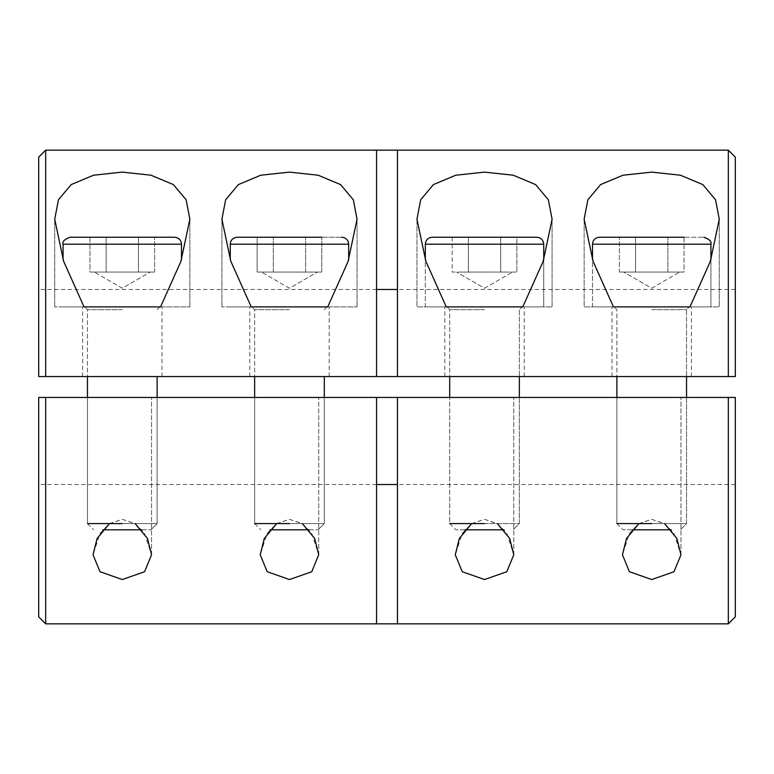 <?xml version="1.0" encoding="UTF-8"?>
<svg xmlns="http://www.w3.org/2000/svg" width="774" height="774" viewBox="0 0 774 774"><rect width="100%" height="100%" fill="white"/><g stroke="black" fill="none" stroke-linecap="round" stroke-linejoin="round"><path stroke-width="0.58" stroke-dasharray="3.87 2.9" d="M651.708 172.118L680.423 175.214L702.792 184.58L715.553 199.779L719.278 219.236L710.319 261.428L689.963 306.891L719.278 306.891L584.138 306.891L613.453 306.891L593.029 261.225L584.138 219.236L584.138 306.891L719.278 306.891L584.138 306.891L584.138 219.236M651.708 376.551L612.002 376.551L651.708 376.551M221.906 219.236L221.906 306.891L221.906 219.236L230.797 261.225L251.221 306.891L230.265 306.891L357.046 306.891L221.906 306.891L357.046 306.891L221.906 306.891L327.731 306.891L348.087 261.428L357.046 219.236L353.321 199.779L340.56 184.58L318.191 175.214L289.476 172.118M289.476 376.551L329.182 376.551L289.476 376.551M54.722 219.236L54.722 306.891L54.722 219.236L63.613 261.225L84.037 306.891L63.081 306.891L189.862 306.891L54.722 306.891L189.862 306.891L54.722 306.891L160.547 306.891L180.903 261.428L189.862 219.236L186.137 199.779L173.376 184.58L151.007 175.214L122.292 172.118M122.292 376.551L82.586 376.551L122.292 376.551M484.524 172.118L513.239 175.214L535.608 184.58L548.369 199.779L552.094 219.236L543.135 261.428L522.779 306.891L552.094 306.891L416.954 306.891L446.269 306.891L425.845 261.225L416.954 219.236L416.954 306.891L552.094 306.891L416.954 306.891L416.954 219.236M484.524 376.551L524.23 376.551L484.524 376.551M728.334 150.156L728.334 376.551L45.666 376.551L45.666 150.156M543.735 259.725L543.735 306.891L543.735 244.197L425.313 244.197L484.524 244.197L425.313 244.197L425.313 306.891L543.735 306.891L425.313 306.891L522.14 306.891L425.313 306.891L425.313 259.725M710.919 259.725L710.919 306.891L710.919 244.197L592.497 244.197L651.708 244.197L592.497 244.197L592.497 306.891L710.919 306.891L592.497 306.891L689.324 306.891L592.497 306.891L592.497 259.725M38.7 157.122L38.7 376.551L38.7 289.476L38.7 376.551L376.551 376.551L45.666 376.551M728.334 376.551L397.449 376.551L735.3 376.551L735.3 157.122M397.449 376.551L397.449 150.156M376.551 376.551L376.551 150.156M484.524 397.449L455.267 397.449L484.524 397.449M471.695 523.601L484.524 519.306L497.953 524.027L506.835 533.489L513.781 554.764L506.806 571.734L484.524 579.542L462.233 571.715L455.267 554.764L462.213 533.48L471.105 524.027L484.524 519.306L497.353 523.601M289.476 397.449L318.733 397.449L289.476 397.449M276.647 523.601L289.476 519.306L302.905 524.027L311.787 533.489L318.733 554.764L311.758 571.734L289.476 579.542L267.185 571.715L260.219 554.764L267.165 533.48L276.057 524.027L289.476 519.306L302.305 523.601M122.292 397.449L93.035 397.449L122.292 397.449M109.463 523.601L122.292 519.306L135.721 524.027L144.603 533.489L151.549 554.764L144.574 571.734L122.292 579.542L100.001 571.715L93.035 554.764L99.981 533.48L108.873 524.027L122.292 519.306L135.121 523.601M651.708 397.449L680.965 397.449L651.708 397.449M638.879 523.601L651.708 519.306L665.137 524.027L674.019 533.489L680.965 554.764L673.99 571.734L651.708 579.542L629.417 571.715L622.451 554.764L629.397 533.48L638.289 524.027L651.708 519.306L664.537 523.601M376.551 623.844L376.551 397.449L38.7 397.449L38.7 484.524L38.7 397.449L376.551 397.449M397.449 623.844L397.449 397.449L735.3 397.449L397.449 397.449M735.3 616.878L735.3 397.449L735.3 484.524L735.3 397.449L728.334 397.449L728.334 623.844M45.666 623.844L45.666 397.449L728.334 397.449M45.666 397.449L38.7 397.449L38.7 616.878M321.81 237.231L305.643 237.231L321.81 237.231L305.643 237.231L305.643 272.061L261.477 272.061L321.81 272.061L289.476 272.061L321.81 272.061L321.81 237.231L321.81 272.061L257.142 272.061L257.142 237.231L305.643 237.231L257.142 237.231L305.643 237.231L257.142 237.231L257.142 272.061L305.643 272.061L305.643 237.231L321.81 237.231L237.231 237.231L341.721 237.231L237.231 237.231C232.964 237.686 230.642 240.008 230.265 244.197L348.687 244.197C348.271 239.969 345.949 237.647 341.721 237.231M309.029 529.803L269.923 529.803M289.476 523.601L324.306 523.601L254.646 523.601L324.306 523.601L254.646 523.601L254.646 397.449M273.309 272.061L273.309 237.231L273.309 272.061M452.19 237.231L452.19 272.061L516.858 272.061L516.858 237.231L468.357 237.231L516.858 237.231L468.357 237.231L516.858 237.231L516.858 272.061L468.357 272.061L468.357 237.231L452.19 237.231L468.357 237.231L468.357 272.061L500.691 272.061L500.691 237.231L500.691 272.061L508.779 272.061L460.269 272.061L468.357 272.061L468.357 237.231L452.19 237.231L452.19 272.061L516.858 272.061L468.357 272.061L468.357 237.231M543.735 244.197C543.319 239.969 540.997 237.647 536.769 237.231L432.279 237.231C428.051 237.647 425.729 239.969 425.313 244.197M504.077 529.803L464.971 529.803M484.524 523.601L449.694 523.601L519.354 523.601L449.694 523.601L449.694 397.449M460.269 272.061L484.524 272.061L460.269 272.061M89.958 237.231L89.958 272.061L154.626 272.061L122.292 272.061L154.626 272.061L154.626 237.231L154.626 272.061L89.958 272.061L122.292 272.061L89.958 272.061L89.958 237.231L174.537 237.231L70.047 237.231L174.537 237.231C178.765 237.647 181.087 239.969 181.503 244.197L63.081 244.197C62.191 241.585 64.513 239.263 70.047 237.231M141.845 529.803L102.739 529.803M122.292 523.601L157.122 523.601L87.462 523.601L157.122 523.601L87.462 523.601L87.462 397.449M154.626 237.231L138.459 237.231L154.626 237.231L138.459 237.231L138.459 272.061L138.459 237.231L154.626 237.231M122.292 272.061L138.459 272.061L138.459 237.231L138.459 272.061L106.125 272.061L106.125 237.231L106.125 272.061L122.292 272.061M684.042 237.231L667.875 237.231L667.875 272.061L651.708 272.061L667.875 272.061L667.875 237.231L684.042 237.231L684.042 272.061L619.374 272.061L651.708 272.061L619.374 272.061L619.374 237.231L619.374 272.061L684.042 272.061L651.708 272.061L684.042 272.061L684.042 237.231L599.463 237.231C595.235 237.647 592.913 239.969 592.497 244.197M671.261 529.803L632.155 529.803M651.708 523.601L686.538 523.601L616.878 523.601L686.538 523.601L616.878 523.601L616.878 397.449M619.374 237.231L667.875 237.231L619.374 237.231L635.541 237.231L635.541 272.061L635.541 237.231L619.374 237.231M651.708 272.061L635.541 272.061L635.541 237.231L635.541 272.061L651.708 272.061L627.453 272.061L651.708 272.061M122.292 529.803L150.92 529.803L122.292 529.803M106.125 272.061L106.125 237.231L106.125 272.061M289.476 529.803L318.104 529.803L289.476 529.803M305.643 272.061L305.643 237.231L305.643 272.061M265.221 272.061L257.142 272.061L265.221 272.061M484.524 529.803L455.896 529.803L484.524 529.803M500.691 272.061L500.691 237.231L500.691 272.061M651.708 529.803L623.08 529.803L651.708 529.803M651.708 237.231L703.953 237.231L651.708 237.231M667.875 272.061L667.875 237.231L667.875 272.061M289.476 309.677L254.646 309.677L289.476 309.677M484.524 309.677L449.694 309.677L484.524 309.677M122.292 309.677L87.462 309.677L122.292 309.677M651.708 309.677L686.538 309.677L651.708 309.677M289.476 244.197L230.265 244.197L289.476 244.197M691.414 376.551L691.414 306.891L691.414 376.551M329.182 376.551L329.182 306.891L329.182 376.551M161.998 376.551L161.998 306.891L161.998 376.551M524.23 376.551L524.23 306.891L524.23 376.551M444.818 376.551L444.818 306.891L444.818 376.551M612.002 376.551L612.002 306.891L612.002 376.551M249.77 376.551L249.77 306.891L249.77 376.551M82.586 376.551L82.586 306.891L82.586 376.551M552.094 219.236L552.094 306.891L552.094 219.236M719.278 219.236L719.278 306.891L719.278 219.236M189.862 219.236L189.862 306.891L189.862 219.236M357.046 219.236L357.046 306.891L357.046 219.236M735.3 289.476L397.449 289.476M376.551 289.476L38.7 289.476M513.781 554.764L513.781 397.449L513.781 554.764M318.733 554.764L318.733 397.449L318.733 554.764M151.549 554.764L151.549 397.449L151.549 554.764M680.965 554.764L680.965 397.449L680.965 554.764M735.3 484.524L397.449 484.524M376.551 484.524L38.7 484.524M289.476 288.228L261.477 272.061L289.476 288.228L317.475 272.061L289.476 288.228M254.646 523.601L260.848 529.803L254.646 523.601L254.646 309.677L251.86 306.891L254.646 309.677L254.646 376.551M324.306 376.551L324.306 523.601L318.104 529.803L324.306 523.601L324.306 397.449M348.687 244.197L348.687 259.725M230.265 244.197L230.265 259.725M324.306 309.677L327.092 306.891L324.306 309.677M484.524 288.228L512.523 272.061L484.524 288.228L456.525 272.061L484.524 288.228M519.354 397.449L519.354 523.601L513.152 529.803L519.354 523.601L519.354 309.677L522.14 306.891L519.354 309.677L519.354 376.551M449.694 523.601L455.896 529.803L449.694 523.601L449.694 309.677L446.908 306.891L449.694 309.677L449.694 376.551M122.292 288.228L94.293 272.061L122.292 288.228L150.291 272.061L122.292 288.228M87.462 523.601L93.664 529.803L87.462 523.601L87.462 309.677L84.676 306.891L87.462 309.677L87.462 376.551M157.122 376.551L157.122 523.601L150.92 529.803L157.122 523.601L157.122 397.449M181.503 244.197L181.503 259.725M63.081 244.197L63.081 259.725M157.122 309.677L159.908 306.891L157.122 309.677M651.708 288.228L679.707 272.061L651.708 288.228L623.709 272.061L651.708 288.228M686.538 397.449L686.538 523.601L680.336 529.803L686.538 523.601L686.538 309.677L689.324 306.891L686.538 309.677L686.538 376.551M616.878 523.601L623.08 529.803L616.878 523.601L616.878 309.677L614.092 306.891L616.878 309.677L616.878 376.551M710.919 244.197C711.809 241.585 709.487 239.263 703.953 237.231"/><path stroke-width="1.16" d="M651.708 172.118L622.973 175.214L600.585 184.599L587.853 199.798L584.138 219.236L593.029 261.225L613.453 306.891L689.963 306.891L710.319 261.428L719.278 219.236L715.553 199.779L702.792 184.58L680.423 175.214L651.708 172.118L622.973 175.214L600.585 184.599L587.853 199.798L584.138 219.236M289.476 172.118L260.741 175.214L238.353 184.599L225.621 199.798L221.906 219.236L230.797 261.225L251.221 306.891L327.731 306.891L348.087 261.428L357.046 219.236L353.321 199.779L340.56 184.58L318.191 175.214L289.476 172.118L260.741 175.214L238.353 184.599L225.621 199.798L221.906 219.236M122.292 172.118L93.557 175.214L71.169 184.599L58.437 199.798L54.722 219.236L63.613 261.225L84.037 306.891L160.547 306.891L180.903 261.428L189.862 219.236L186.137 199.779L173.376 184.58L151.007 175.214L122.292 172.118L93.557 175.214L71.169 184.599L58.437 199.798L54.722 219.236M484.524 172.118L455.789 175.214L433.401 184.599L420.669 199.798L416.954 219.236L425.845 261.225L446.269 306.891L522.779 306.891L543.135 261.428L552.094 219.236L548.369 199.779L535.608 184.58L513.239 175.214L484.524 172.118L455.789 175.214L433.401 184.599L420.669 199.798L416.954 219.236M376.551 376.551L376.551 150.156L45.666 150.156L45.666 376.551L728.334 376.551L728.334 150.156L397.449 150.156L397.449 376.551M376.551 150.156L397.449 150.156M45.666 376.551L38.7 376.551L38.7 157.122L45.666 150.156M728.334 150.156L735.3 157.122L735.3 376.551L728.334 376.551M397.449 289.476L376.551 289.476M135.121 523.601L147.466 538.443L151.549 554.764L144.574 571.734L122.292 579.542L100.001 571.715L93.035 554.764L97.108 538.462L109.463 523.601M302.305 523.601L314.65 538.443L318.733 554.764L311.758 571.734L289.476 579.542L267.185 571.715L260.219 554.764L264.292 538.462L276.647 523.601M497.353 523.601L509.698 538.443L513.781 554.764L506.806 571.734L484.524 579.542L462.233 571.715L455.267 554.764L459.34 538.462L471.695 523.601M664.537 523.601L676.882 538.443L680.965 554.764L673.99 571.734L651.708 579.542L629.417 571.715L622.451 554.764L626.524 538.462L638.879 523.601M45.666 397.449L45.666 623.844L38.7 616.878L38.7 397.449L376.551 397.449L376.551 623.844L397.449 623.844L397.449 397.449L735.3 397.449L735.3 616.878L728.334 623.844L728.334 397.449M376.551 484.524L397.449 484.524M376.551 397.449L397.449 397.449M348.687 259.725L348.687 244.197L230.265 244.197C230.642 240.008 232.964 237.686 237.231 237.231L321.81 237.231M269.923 529.803L309.029 529.803M254.646 523.601L289.476 523.601M432.279 237.231L536.769 237.231C541.036 237.686 543.358 240.008 543.735 244.197L425.313 244.197C425.729 239.969 428.051 237.647 432.279 237.231M464.971 529.803L504.077 529.803M449.694 523.601L484.524 523.601M452.19 237.231L468.357 237.231M122.292 237.231L174.537 237.231C178.765 237.647 181.087 239.969 181.503 244.197L63.081 244.197C62.191 241.585 64.513 239.263 70.047 237.231L122.292 237.231M102.739 529.803L141.845 529.803M89.958 237.231L70.047 237.231M87.462 523.601L122.292 523.601M710.919 259.725L710.919 244.197L592.497 244.197C592.913 239.969 595.235 237.647 599.463 237.231L684.042 237.231M632.155 529.803L671.261 529.803M616.878 523.601L651.708 523.601M728.334 623.844L397.449 623.844M376.551 623.844L45.666 623.844M348.687 244.197C348.271 239.969 345.949 237.647 341.721 237.231M324.306 397.449L324.306 376.551M230.265 259.725L230.265 244.197M254.646 397.449L254.646 376.551M449.694 397.449L449.694 376.551M425.313 259.725L425.313 244.197M543.735 259.725L543.735 244.197M519.354 397.449L519.354 376.551M157.122 397.449L157.122 376.551M181.503 259.725L181.503 244.197M63.081 259.725L63.081 244.197M87.462 397.449L87.462 376.551M616.878 397.449L616.878 376.551M592.497 259.725L592.497 244.197M686.538 397.449L686.538 376.551M710.919 244.197C711.809 241.585 709.487 239.263 703.953 237.231"/></g></svg>
